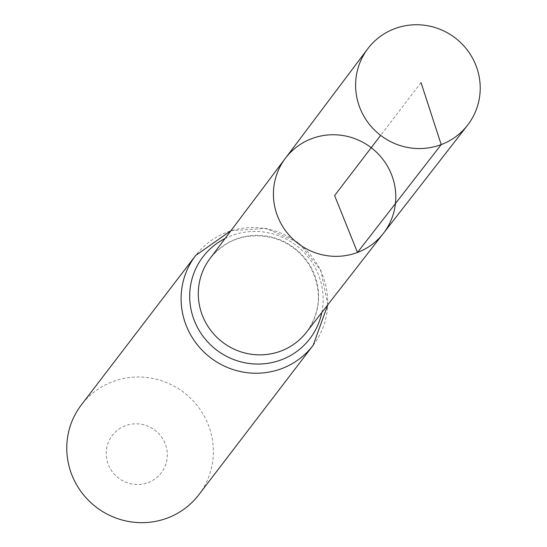 <?xml version="1.0" encoding="UTF-8"?>
<svg xmlns="http://www.w3.org/2000/svg" width="547" height="547" viewBox="0 0 547 547"><rect width="100%" height="100%" fill="white"/><g stroke="black" fill="none" stroke-linecap="round" stroke-linejoin="round"><path stroke-width="0.41" stroke-dasharray="2.73 2.05" d="M148.189 482.563A30.817 30.071 37.4 0 0 155.594 430.701A30.817 30.071 37.4 0 0 106.535 449.203A30.817 30.071 37.4 0 0 148.189 482.563M198.807 494.775A73.954 72.17 37.4 0 0 183.929 392.52A73.954 72.17 37.4 0 0 81.339 404.91M285.288 158.432A61.729 60.238 -142.6 0 1 371.215 147.704A61.729 60.238 -142.6 0 1 383.338 233.439M421.033 82.583L380.644 135.376M306.368 332.35A60.696 59.233 37.4 0 0 294.443 248.051A60.696 59.233 37.4 0 0 209.959 258.601C225.993 239.101 246.82 232.154 272.461 237.76C288.556 242.355 301.007 251.77 309.807 266.02C322.272 289.438 321.13 311.551 306.368 332.35M313.13 345.335A73.954 72.17 37.4 0 0 298.245 243.08A73.954 72.17 37.4 0 0 195.662 255.47M321.807 312.508A67.322 65.702 37.4 0 0 296.344 245.569A67.322 65.702 37.4 0 0 225.07 238.506M327.81 304.795L320.829 270.245L298.553 242.683L266.122 228.393L230.95 230.69"/><path stroke-width="0.82" d="M285.288 158.432L209.959 258.601A60.696 59.233 37.4 0 0 210.944 330.641A60.696 59.233 37.4 0 0 280.946 351.044A60.696 59.233 37.4 0 0 306.368 332.35L383.338 233.439A61.729 60.238 -142.6 0 1 357.485 252.454A61.729 60.238 -142.6 0 1 286.286 231.702A61.729 60.238 -142.6 0 1 285.288 158.432A61.729 60.238 -142.6 0 1 371.215 147.704A61.729 60.238 -142.6 0 1 383.338 233.439A61.729 60.238 -142.6 0 1 357.485 252.454A61.729 60.238 -142.6 0 1 286.286 231.702A61.729 60.238 -142.6 0 1 285.288 158.432L367.693 48.854A62.857 61.346 -142.6 0 1 394.626 28.704A62.857 61.346 -142.6 0 1 467.432 50.242A62.857 61.346 -142.6 0 1 467.541 125.236A62.857 61.346 -142.6 0 1 441.21 144.599A62.857 61.346 -142.6 0 1 368.712 123.465A62.857 61.346 -142.6 0 1 367.693 48.854M230.95 230.69L195.662 255.47L81.339 404.91A73.954 72.17 37.4 0 0 82.002 492.915A73.954 72.17 37.4 0 0 167.478 518.016A73.954 72.17 37.4 0 0 198.807 494.775L313.13 345.335L327.81 304.795M380.644 135.376L334.607 195.552L357.485 252.454L441.21 144.599L421.033 82.583M195.662 255.47A73.954 72.17 37.4 0 0 196.325 343.475A73.954 72.17 37.4 0 0 281.801 368.575A73.954 72.17 37.4 0 0 313.13 345.335M225.07 238.506A67.322 65.702 37.4 0 0 195.942 324.344A67.322 65.702 37.4 0 0 281.37 359.817A67.322 65.702 37.4 0 0 321.807 312.508M383.338 233.439L467.541 125.236"/></g></svg>
